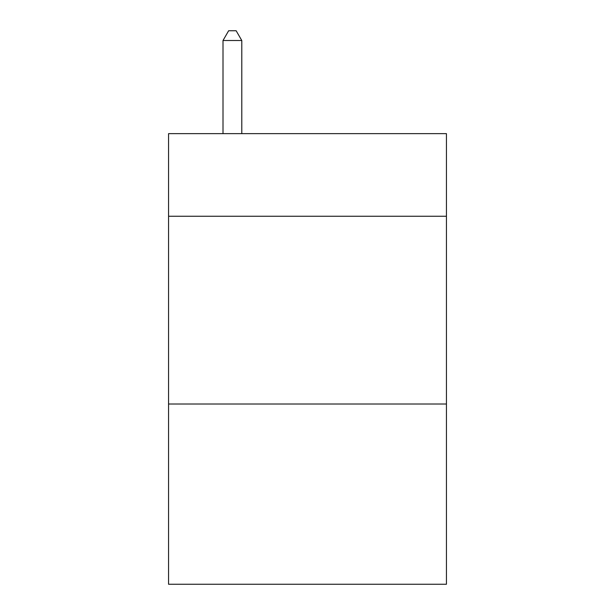 <?xml version="1.0" encoding="UTF-8"?>
<svg xmlns="http://www.w3.org/2000/svg" width="615" height="615" viewBox="0 0 615 615"><rect width="100%" height="100%" fill="white"/><g stroke="black" fill="none" stroke-linecap="round" stroke-linejoin="round"><path stroke-width="0.92" d="M446.436 216.249L446.436 133.639L168.564 133.639L168.564 216.249L446.436 216.249L446.436 584.25L168.564 584.25L168.564 216.249M446.436 404.009L168.564 404.009M241.787 133.639L241.787 40.513L223.007 40.513L223.007 133.639M223.007 40.513L228.642 30.75L236.152 30.75L241.787 40.513"/></g></svg>
